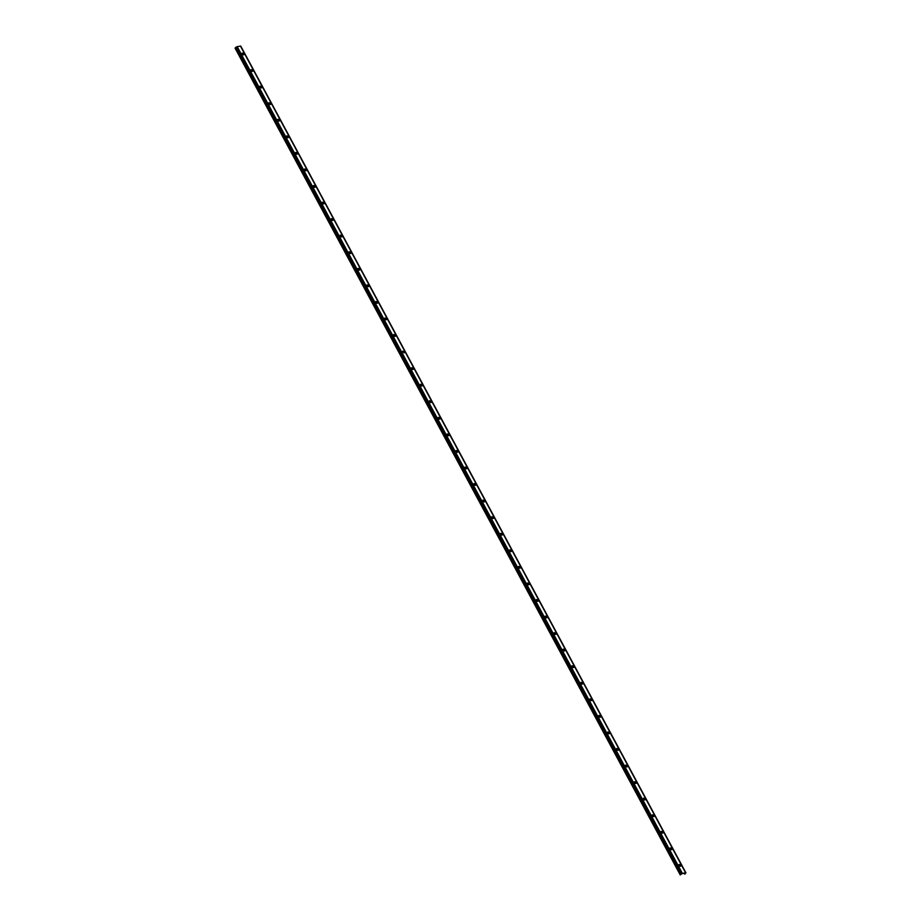 <?xml version="1.0" encoding="UTF-8"?>
<svg xmlns="http://www.w3.org/2000/svg" width="921" height="921" viewBox="0 0 921 921"><rect width="100%" height="100%" fill="white"/><g stroke="black" fill="none" stroke-linecap="round" stroke-linejoin="round"><path stroke-width="1.38" d="M680.481 865.682L680.17 865.118L680.803 866.051L679.744 866.247L678.869 864.761L679.928 864.566L680.538 865.579M680.251 865.038L679.905 864.819A0.99 0.656 43.4 0 0 679.629 864.635L680.573 866.154M680.228 865.21A0.99 0.656 43.4 0 0 679.905 864.819L679.065 864.52M671.559 849.127L671.259 848.563L671.893 849.484L670.833 849.692L669.958 848.206L671.018 847.999L671.628 849.012M671.34 848.483L670.995 848.264A0.99 0.656 43.4 0 0 670.718 848.068L671.582 849.669L670.799 848.126M671.305 848.655A0.99 0.656 43.4 0 0 670.995 848.264L670.143 847.965M662.648 832.572L662.337 831.997L662.97 832.929L661.911 833.125L661.036 831.64L662.095 831.444L662.706 832.457M662.418 831.916L662.072 831.698A0.99 0.656 43.4 0 0 661.796 831.513M662.395 832.089A0.99 0.656 43.4 0 0 662.072 831.698L661.232 831.398M653.473 815.534L653.473 815.534A0.99 0.656 43.4 0 0 652.885 814.958L653.749 816.547L652.897 814.958M653.507 815.361L654.06 816.363L653.001 816.57L652.126 815.085L653.438 815.108L652.31 814.843M653.887 816.501L653.795 815.902M644.562 798.979L644.562 798.979A0.99 0.656 43.4 0 0 643.963 798.392L644.907 799.923L643.825 799.796L643.537 798.104L644.907 799.923M644.585 798.806L643.399 798.288M644.976 799.935L644.873 799.336M635.893 782.885L635.594 782.32L636.227 783.253L635.168 783.449L634.293 781.964L635.352 781.768L635.962 782.781M635.674 782.24L635.329 782.021A0.99 0.656 43.4 0 0 635.053 781.837M635.64 782.413A0.99 0.656 43.4 0 0 635.329 782.021L634.477 781.722M626.729 765.858L626.729 765.858A0.99 0.656 43.4 0 0 626.13 765.282M626.752 765.685L627.305 766.686L626.245 766.894L625.371 765.409L626.683 765.42L625.566 765.167M627.143 766.825L627.04 766.226M617.807 749.303L617.807 749.303A0.99 0.656 43.4 0 0 617.22 748.715L618.152 750.235L617.082 750.108L616.782 748.428L618.152 750.235M617.841 749.118L616.644 748.6M618.221 750.258L618.129 749.659M609.149 733.208L608.839 732.644L609.472 733.565L608.413 733.772L607.538 732.287L608.597 732.091L609.207 733.104M608.919 732.563L608.574 732.345A0.99 0.656 43.4 0 0 608.297 732.16L609.242 733.68M608.896 732.736A0.99 0.656 43.4 0 0 608.574 732.345L607.733 732.045M600.388 717.137L599.928 716.089L600.561 717.01L599.502 717.217L598.627 715.732L599.686 715.525L600.296 716.538M600.008 716.008L599.663 715.79A0.99 0.656 43.4 0 0 599.387 715.594L600.25 717.194L599.467 715.64M599.974 716.181A0.99 0.656 43.4 0 0 599.663 715.79L598.811 715.49M591.317 700.087L591.006 699.523L591.639 700.455L590.58 700.651L589.705 699.166L590.764 698.97L591.374 699.983M591.086 699.442L590.741 699.223A0.99 0.656 43.4 0 0 590.465 699.039L591.409 700.559M591.063 699.615A0.99 0.656 43.4 0 0 590.741 699.223L589.901 698.924M582.394 683.532L582.095 682.968L582.728 683.889L581.669 684.096L580.794 682.611L581.853 682.403L582.463 683.428M582.176 682.887L581.83 682.668A0.99 0.656 43.4 0 0 581.554 682.484L582.417 684.073L581.635 682.53M582.141 683.06A0.99 0.656 43.4 0 0 581.83 682.668L580.978 682.369M573.645 667.46L573.184 666.401L573.806 667.334L572.747 667.529L571.872 666.056L572.931 665.848L573.541 666.862M573.253 666.32L572.908 666.113A0.99 0.656 43.4 0 0 572.632 665.918L573.507 667.518L572.643 665.929M573.23 666.505A0.99 0.656 43.4 0 0 572.908 666.113L572.068 665.802M564.308 649.938L564.308 649.938A0.99 0.656 43.4 0 0 563.721 649.363L564.654 650.882L563.583 650.756L563.284 649.075L564.654 650.882M564.343 649.766L563.145 649.247M564.723 650.905L564.631 650.307M555.651 633.855L555.351 633.291L555.973 634.212L554.914 634.419L554.051 632.934L555.098 632.727L555.708 633.74M555.421 633.211L555.075 632.992A0.99 0.656 43.4 0 0 554.799 632.796L555.743 634.327M555.398 633.383A0.99 0.656 43.4 0 0 555.075 632.992L554.235 632.692M546.89 617.784L546.429 616.725L547.062 617.657L546.003 617.853L545.128 616.368L546.188 616.172L546.798 617.185M546.51 616.644L546.165 616.425A0.99 0.656 43.4 0 0 545.888 616.241M546.475 616.817A0.99 0.656 43.4 0 0 546.165 616.425L545.313 616.126M537.565 600.262L537.565 600.262A0.99 0.656 43.4 0 0 536.966 599.686M537.588 600.089L538.14 601.091L537.081 601.298L536.218 599.813L537.519 599.824L536.402 599.571M537.979 601.229L537.876 600.63M528.896 584.179L528.596 583.615L529.23 584.536L528.17 584.731L527.296 583.258L528.355 583.051L528.965 584.064M528.677 583.523L528.332 583.315A0.99 0.656 43.4 0 0 528.055 583.12L528.999 584.639M528.642 583.707A0.99 0.656 43.4 0 0 528.332 583.315L527.48 583.005M520.146 568.107L519.686 567.048L520.307 567.981L519.248 568.176L518.385 566.691L519.432 566.496L520.043 567.509M519.755 566.968L519.409 566.749A0.99 0.656 43.4 0 0 519.133 566.565L520.077 568.084M519.732 567.14A0.99 0.656 43.4 0 0 519.409 566.749L518.569 566.45M511.074 551.057L510.764 550.493L511.397 551.414L510.338 551.621L509.463 550.136L510.522 549.929L511.132 550.942M510.844 550.413L510.499 550.194A0.99 0.656 43.4 0 0 510.222 549.998L511.167 551.529M510.81 550.585A0.99 0.656 43.4 0 0 510.499 550.194L509.647 549.895M502.152 534.502L501.853 533.927L502.475 534.859L501.415 535.055L500.552 533.57L501.6 533.374L502.21 534.387M501.922 533.846L501.577 533.627A0.99 0.656 43.4 0 0 501.3 533.443L502.175 535.043L501.392 533.489M501.899 534.019A0.99 0.656 43.4 0 0 501.577 533.627L500.736 533.328M493.242 517.936L492.931 517.372L493.564 518.293L492.505 518.5L491.63 517.015L492.689 516.819L493.299 517.832M493.011 517.291L492.666 517.072A0.99 0.656 43.4 0 0 492.39 516.888L493.334 518.408M492.977 517.464A0.99 0.656 43.4 0 0 492.666 517.072L491.814 516.773M484.066 500.909L484.066 500.909A0.99 0.656 43.4 0 0 483.467 500.322L484.411 501.841L483.341 501.726L483.041 500.034L484.411 501.841M484.089 500.736L482.903 500.218M484.481 501.864L484.377 501.266M475.144 484.342L475.144 484.342A0.99 0.656 43.4 0 0 474.557 483.767L475.501 485.286L474.419 485.16L474.131 483.479L475.501 485.286M475.178 484.17L473.981 483.652M475.558 485.309L475.466 484.711M466.487 468.259L466.187 467.695L466.809 468.616L465.75 468.824L464.886 467.338L465.934 467.131L466.544 468.156M466.256 467.615L465.911 467.396A0.99 0.656 43.4 0 0 465.635 467.212M466.233 467.787A0.99 0.656 43.4 0 0 465.911 467.396L465.07 467.097M457.311 451.221L457.311 451.221A0.99 0.656 43.4 0 0 456.724 450.645M457.346 451.048L457.898 452.061L456.839 452.257L455.964 450.783L457.277 450.795L456.148 450.53M457.725 452.188L457.633 451.589M448.4 434.666L448.4 434.666A0.99 0.656 43.4 0 0 447.813 434.09L448.677 435.679L447.825 434.09M448.423 434.493L448.976 435.495L447.917 435.702L447.053 434.217L448.354 434.24L447.238 433.975M448.815 435.633L448.711 435.034M439.743 418.583L439.432 418.019L440.065 418.94L439.006 419.147L438.131 417.662L439.19 417.455L439.801 418.468M439.513 417.938L439.167 417.72A0.99 0.656 43.4 0 0 438.891 417.524M439.478 418.111A0.99 0.656 43.4 0 0 439.167 417.72L438.315 417.42M430.568 401.544L430.568 401.544A0.99 0.656 43.4 0 0 429.98 400.969L430.913 402.489L429.842 402.362L429.543 400.681L430.913 402.489M430.591 401.372L429.405 400.854M430.982 402.512L430.878 401.913M421.91 385.462L421.599 384.897L422.232 385.818L421.173 386.026L420.298 384.541L421.358 384.333L421.968 385.358M421.68 384.817L421.334 384.598A0.99 0.656 43.4 0 0 421.058 384.414L422.002 385.934M421.645 384.99A0.99 0.656 43.4 0 0 421.334 384.598L420.483 384.299M412.988 368.907L412.689 368.331L413.31 369.263L412.251 369.459L411.388 367.986L412.447 367.778L413.045 368.791M412.758 368.25L412.412 368.032A0.99 0.656 43.4 0 0 412.148 367.847M412.735 368.435A0.99 0.656 43.4 0 0 412.412 368.032L411.572 367.732M404.192 352.881L402.465 351.419L403.525 351.223L404.135 352.236M403.847 351.695L403.502 351.477A0.99 0.656 43.4 0 0 403.225 351.292L404.1 352.881L403.237 351.292M403.812 351.868A0.99 0.656 43.4 0 0 403.502 351.477L402.661 351.177M394.902 335.313L394.902 335.313A0.99 0.656 43.4 0 0 394.315 334.726L395.247 336.257L394.418 336.349L393.877 334.438L395.477 336.142L394.395 334.784M394.925 335.14L393.739 334.622M395.316 336.269L395.213 335.67M386.244 319.23L385.934 318.654L386.567 319.587L385.508 319.783L384.633 318.298L385.692 318.102L386.302 319.115M386.014 318.574L385.669 318.355A0.99 0.656 43.4 0 0 385.392 318.171M385.98 318.747A0.99 0.656 43.4 0 0 385.669 318.355L384.828 318.056M377.069 302.192L377.069 302.192A0.99 0.656 43.4 0 0 376.482 301.616M377.092 302.019L377.645 303.021L376.585 303.228L375.722 301.743L377.023 301.754L375.906 301.501M377.483 303.159L377.38 302.56M368.147 285.637L368.147 285.637A0.99 0.656 43.4 0 0 367.56 285.05M368.181 285.452L368.734 286.466L367.675 286.661L366.8 285.188L368.112 285.199L366.995 284.934M368.561 286.592L368.469 285.994M359.489 269.542L359.19 268.978L359.812 269.911L358.753 270.106L357.889 268.621L358.948 268.425L359.558 269.439M359.259 268.897L358.914 268.679A0.99 0.656 43.4 0 0 358.649 268.495L359.512 270.095L358.73 268.541M359.236 269.07A0.99 0.656 43.4 0 0 358.914 268.679L358.073 268.379M350.728 253.482L350.268 252.423L350.901 253.344L349.842 253.551L348.967 252.066L350.026 251.859L350.636 252.872M350.348 252.342L350.003 252.124A0.99 0.656 43.4 0 0 349.727 251.928L350.602 253.528L349.807 251.986M350.314 252.515A0.99 0.656 43.4 0 0 350.003 252.124L349.163 251.824M341.403 235.949L341.403 235.949A0.99 0.656 43.4 0 0 340.816 235.373L341.749 236.893L340.678 236.766L340.379 235.085L341.749 236.893M341.426 235.776L340.24 235.258M341.818 236.916L341.726 236.317M332.746 219.866L332.435 219.302L333.068 220.223L332.009 220.43L331.134 218.945L332.193 218.749L332.803 219.762M332.516 219.221L332.17 219.002A0.99 0.656 43.4 0 0 331.894 218.818L332.838 220.338M332.481 219.394A0.99 0.656 43.4 0 0 332.17 219.002L331.33 218.703M323.824 203.311L323.524 202.747L324.146 203.668L323.087 203.863L322.223 202.39L323.283 202.183L323.893 203.196M323.593 202.666L323.248 202.447A0.99 0.656 43.4 0 0 322.983 202.252L323.847 203.852L322.995 202.263M323.57 202.839A0.99 0.656 43.4 0 0 323.248 202.447L322.408 202.148M315.063 187.239L314.602 186.18L315.235 187.113L314.176 187.308L313.301 185.823L314.36 185.628L314.97 186.641M314.683 186.1L314.337 185.881A0.99 0.656 43.4 0 0 314.061 185.697L315.005 187.216M314.66 186.272A0.99 0.656 43.4 0 0 314.337 185.881L313.497 185.582M305.991 170.189L305.691 169.625L306.313 170.546L305.254 170.753L304.39 169.268L305.45 169.061L306.06 170.074M305.76 169.545L305.415 169.326A0.99 0.656 43.4 0 0 305.15 169.142L306.014 170.73L305.231 169.188M305.737 169.717A0.99 0.656 43.4 0 0 305.415 169.326L304.575 169.027M297.23 154.118L296.769 153.059L297.402 153.991L296.343 154.187L295.468 152.702L296.527 152.506L297.138 153.519M296.85 152.978L296.504 152.759A0.99 0.656 43.4 0 0 296.228 152.575L297.172 154.095M296.827 153.151A0.99 0.656 43.4 0 0 296.504 152.759L295.664 152.46M287.905 136.596L287.905 136.596A0.99 0.656 43.4 0 0 287.317 136.02M287.928 136.423L288.48 137.425L287.421 137.632L286.558 136.147L287.859 136.17L286.742 135.905M288.319 137.563L288.227 136.964M279.247 120.513L278.936 119.949L279.57 120.87L278.51 121.077L277.635 119.592L278.695 119.385L279.305 120.398M279.017 119.868L278.672 119.649A0.99 0.656 43.4 0 0 278.395 119.454M278.994 120.041A0.99 0.656 43.4 0 0 278.672 119.649L277.831 119.35M270.486 104.441L270.026 103.382L270.647 104.315L269.6 104.51L268.725 103.025L269.784 102.83L270.394 103.843M270.095 103.302L269.761 103.083A0.99 0.656 43.4 0 0 269.485 102.899L270.348 104.499L269.565 102.945M270.072 103.474A0.99 0.656 43.4 0 0 269.761 103.083L268.909 102.784M261.161 86.919L261.161 86.919A0.99 0.656 43.4 0 0 260.562 86.344L261.506 87.863L260.424 87.737L260.136 86.056L261.506 87.863M261.184 86.747L259.998 86.229M261.564 87.886L261.472 87.288M252.492 70.836L252.193 70.261L252.815 71.193L251.767 71.389L250.892 69.915L251.951 69.708L252.561 70.721M252.262 70.18L251.928 69.961A0.99 0.656 43.4 0 0 251.652 69.777L252.584 71.297M252.239 70.364A0.99 0.656 43.4 0 0 251.928 69.961L251.076 69.662M243.581 54.27L243.271 53.706L243.904 54.627L242.845 54.834L241.97 53.349L243.029 53.153L243.639 54.166M243.351 53.625L243.006 53.406A0.99 0.656 43.4 0 0 242.73 53.222L243.674 54.742M243.328 53.798A0.99 0.656 43.4 0 0 243.006 53.406L242.165 53.107M682.334 873.35L685.915 872.843L684.867 874.144L685.569 873.016L682.15 873.545L680.251 874.95L682.334 873.35L237.192 46.614L235.949 47.247L235.108 48.226L680.251 874.95L235.108 48.214M685.742 872.774L240.761 46.108L237.192 46.614M685.512 873.258L682.15 873.545M240.439 46.05L685.592 872.786M278.407 119.465L279.27 121.054L278.407 119.465M288.181 137.609L287.329 136.02L288.25 137.54M367.571 285.061L368.435 286.65L367.571 285.061M376.493 301.616L377.345 303.205L376.493 301.616M386.256 319.771L385.404 318.182L386.336 319.691M413.011 369.448L412.159 367.859L413.08 369.367M438.972 417.57L439.835 419.055M457.587 452.246L456.735 450.657L457.668 452.165M466.51 468.801L465.658 467.212L466.579 468.731M536.989 599.686L537.841 601.275L536.989 599.686M546.752 617.841L545.9 616.253L546.832 617.761M554.822 632.808L555.674 634.396M627.005 766.871L626.222 765.328M635.064 781.848L635.985 783.357M662.671 833.114L661.808 831.525L662.74 833.033M684.74 874.098L684.291 873.177M242.81 53.268L243.628 54.788L242.741 53.222M251.732 69.823L252.55 71.343M260.643 86.39L261.46 87.898M278.476 119.5L279.293 121.019M287.398 136.066L288.215 137.586M296.309 152.621L297.126 154.141M314.142 185.743L314.959 187.262M323.064 202.298L323.881 203.817M331.974 218.864L332.792 220.372M340.897 235.419L341.714 236.939M367.64 285.096L368.458 286.615M376.562 301.662L377.38 303.17M385.473 318.217L386.29 319.737M403.306 351.338L404.123 352.858M412.228 367.893L413.045 369.413M421.139 384.46L421.956 385.968M430.061 401.015L430.878 402.535M447.894 434.136L448.711 435.656M456.804 450.691L457.622 452.211M465.727 467.258L466.544 468.766M474.637 483.813L475.455 485.332M483.56 500.368L484.377 501.887M492.47 516.934L493.288 518.442M510.303 550.056L511.12 551.564M519.225 566.611L520.043 568.13L519.156 566.565M528.136 583.166L528.953 584.685M537.058 599.732L537.876 601.24M545.969 616.287L546.786 617.807M554.891 632.854L555.708 634.362M563.802 649.409L564.619 650.928M572.724 665.964L573.541 667.483M590.557 699.085L591.374 700.605M608.39 732.207L609.207 733.726L608.309 732.16M617.3 748.761L618.118 750.281M635.133 781.883L635.951 783.403M644.055 798.438L644.873 799.958M652.966 815.004L653.783 816.513M661.888 831.559L662.706 833.079M679.721 864.681L680.527 866.201M684.694 873.108L685.097 873.868M235.085 48.076L680.239 874.812M235.949 47.247L681.103 873.983M236.029 47.213L681.172 873.937M236.248 47.075L681.39 873.799M240.761 46.108L685.915 872.843M251.663 69.789L252.515 71.378M260.574 86.344L261.437 87.932M269.496 102.91L270.348 104.499M296.24 152.587L297.103 154.175M305.162 169.142L306.014 170.73M314.073 185.697L314.936 187.297M331.905 218.818L332.769 220.407M340.828 235.385L341.679 236.973M349.738 251.94L350.602 253.528M358.66 268.495L359.512 270.095M394.326 334.737L395.178 336.326M421.07 384.414L421.922 386.003M429.992 400.98L430.844 402.569M474.568 483.767L475.42 485.367M483.49 500.333L484.342 501.922M492.401 516.888L493.253 518.477M501.323 533.455L502.175 535.043M510.234 550.01L511.086 551.598M528.067 583.131L528.919 584.72M563.733 649.363L564.585 650.951M581.565 682.484L582.417 684.073M590.476 699.051L591.34 700.639M599.398 715.605L600.25 717.194M617.231 748.727L618.083 750.316M635.064 781.837L635.916 783.437M643.975 798.403L644.838 799.992M670.73 848.08L671.582 849.669M679.64 864.635L680.504 866.235"/></g></svg>
